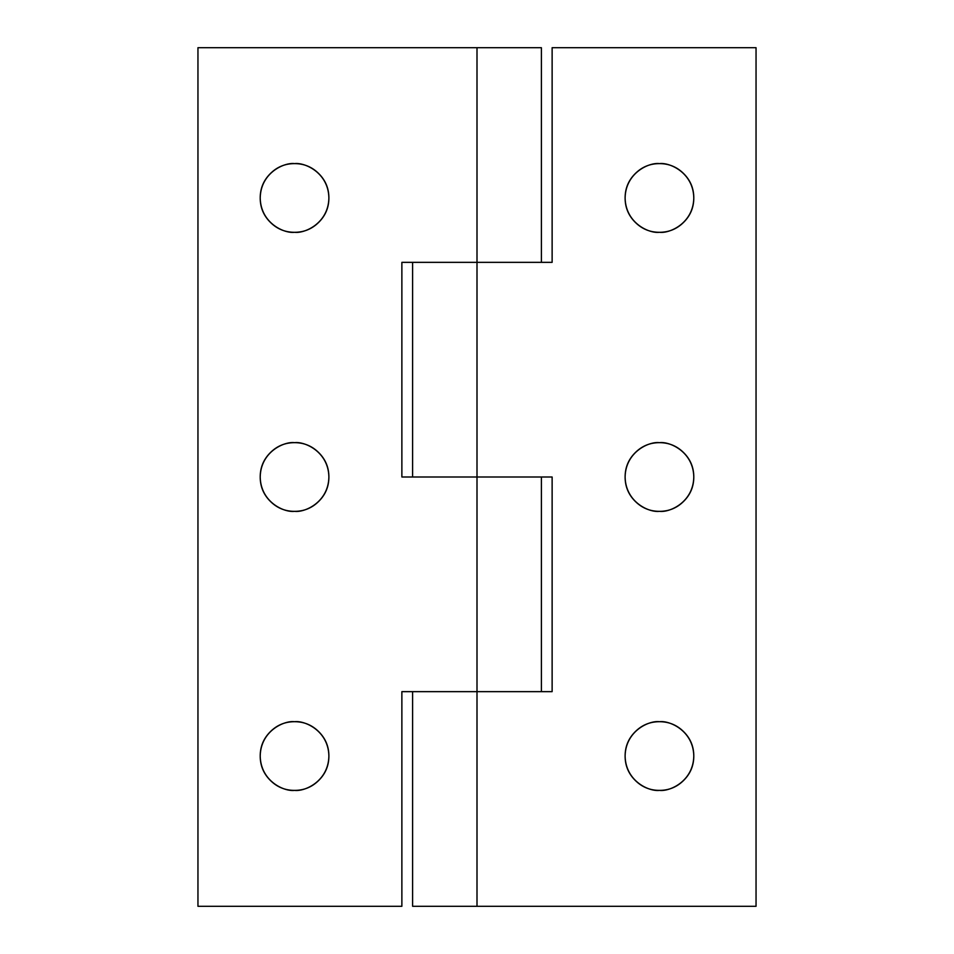 <?xml version="1.0" encoding="UTF-8"?>
<svg xmlns="http://www.w3.org/2000/svg" width="954" height="954" viewBox="0 0 954 954"><rect width="100%" height="100%" fill="white"/><g stroke="black" fill="none" stroke-linecap="round" stroke-linejoin="round"><path stroke-width="1.43" d="M294.547 790.389C284.507 791.772 260.669 781.469 260.203 756.045C260.669 730.621 284.507 720.318 294.547 721.701C304.028 721.701 312.125 725.052 318.827 731.766C325.541 738.468 328.892 746.565 328.892 756.045C328.892 765.525 325.541 773.622 318.827 780.324C312.125 787.038 304.028 790.389 294.547 790.389C285.067 790.389 276.97 787.038 270.268 780.324C263.554 773.622 260.203 765.525 260.203 756.045C260.203 746.565 263.554 738.468 270.268 731.766C276.97 725.052 285.067 721.701 294.547 721.701C304.588 720.318 328.426 730.621 328.892 756.045C328.426 781.469 304.588 791.772 294.547 790.389M294.547 511.344C284.507 512.727 260.669 502.424 260.203 477C260.669 451.576 284.507 441.273 294.547 442.656C304.028 442.656 312.125 446.007 318.827 452.721C325.541 459.423 328.892 467.52 328.892 477C328.892 486.48 325.541 494.577 318.827 501.279C312.125 507.993 304.028 511.344 294.547 511.344C285.067 511.344 276.97 507.993 270.268 501.279C263.554 494.577 260.203 486.48 260.203 477C260.203 467.52 263.554 459.423 270.268 452.721C276.97 446.007 285.067 442.656 294.547 442.656C304.588 441.273 328.426 451.576 328.892 477C328.426 502.424 304.588 512.727 294.547 511.344C285.067 511.344 276.97 507.993 270.268 501.279M294.547 232.299C284.507 233.682 260.669 223.379 260.203 197.955C260.669 172.531 284.507 162.228 294.547 163.611C304.028 163.611 312.125 166.962 318.827 173.676C325.541 180.378 328.892 188.475 328.892 197.955C328.892 207.435 325.541 215.532 318.827 222.234C312.125 228.948 304.028 232.299 294.547 232.299C285.067 232.299 276.97 228.948 270.268 222.234C263.554 215.532 260.203 207.435 260.203 197.955C260.203 188.475 263.554 180.378 270.268 173.676C276.97 166.962 285.067 163.611 294.547 163.611C304.588 162.228 328.426 172.531 328.892 197.955C328.426 223.379 304.588 233.682 294.547 232.299M477 477L477 691.65L477 477L401.872 477L401.872 262.35L477 262.35L477 47.7L477 477L401.872 477L401.872 262.35L552.127 262.35L477 262.35L477 477L552.127 477L552.127 691.65L477 691.65L477 906.3L756.045 906.3L756.045 47.7L552.127 47.7L552.127 262.35L552.127 47.7L756.045 47.7L756.045 906.3L477 906.3L477 691.65L552.127 691.65L552.127 477L477 477M541.395 47.7L197.955 47.7L197.955 906.3L401.872 906.3L401.872 691.65L477 691.65L401.872 691.65L401.872 906.3L197.955 906.3L197.955 47.7L541.395 47.7L541.395 262.35M659.452 790.389C649.412 791.772 625.574 781.469 625.109 756.045C625.574 730.621 649.412 720.318 659.452 721.701C668.933 721.701 677.03 725.052 683.732 731.766C690.446 738.468 693.796 746.565 693.796 756.045C693.796 765.525 690.446 773.622 683.732 780.324C677.03 787.038 668.933 790.389 659.452 790.389C649.972 790.389 641.875 787.038 635.173 780.324C628.459 773.622 625.109 765.525 625.109 756.045C625.109 746.565 628.459 738.468 635.173 731.766C641.875 725.052 649.972 721.701 659.452 721.701C669.493 720.318 693.331 730.621 693.796 756.045C693.331 781.469 669.493 791.772 659.452 790.389M659.452 511.344C649.412 512.727 625.574 502.424 625.109 477C625.574 451.576 649.412 441.273 659.452 442.656C668.933 442.656 677.03 446.007 683.732 452.721C690.446 459.423 693.796 467.52 693.796 477C693.796 486.48 690.446 494.577 683.732 501.279C677.03 507.993 668.933 511.344 659.452 511.344C649.972 511.344 641.875 507.993 635.173 501.279C628.459 494.577 625.109 486.48 625.109 477C625.109 467.52 628.459 459.423 635.173 452.721C641.875 446.007 649.972 442.656 659.452 442.656C669.493 441.273 693.331 451.576 693.796 477C693.331 502.424 669.493 512.727 659.452 511.344C649.972 511.344 641.875 507.993 635.173 501.279M659.452 232.299C649.412 233.682 625.574 223.379 625.109 197.955C625.574 172.531 649.412 162.228 659.452 163.611C668.933 163.611 677.03 166.962 683.732 173.676C690.446 180.378 693.796 188.475 693.796 197.955C693.796 207.435 690.446 215.532 683.732 222.234C677.03 228.948 668.933 232.299 659.452 232.299C649.972 232.299 641.875 228.948 635.173 222.234C628.459 215.532 625.109 207.435 625.109 197.955C625.109 188.475 628.459 180.378 635.173 173.676C641.875 166.962 649.972 163.611 659.452 163.611C669.493 162.228 693.331 172.531 693.796 197.955C693.331 223.379 669.493 233.682 659.452 232.299M412.605 906.3L412.605 691.65L412.605 906.3L477 906.3L412.605 906.3M412.605 477L412.605 262.35L412.605 477M693.796 477C693.796 467.52 690.446 459.423 683.732 452.721C677.03 446.007 668.933 442.656 659.452 442.656M683.732 780.324C690.446 773.622 693.796 765.525 693.796 756.045C693.796 746.565 690.446 738.468 683.732 731.766C677.03 725.052 668.933 721.701 659.452 721.701M541.395 691.65L541.395 477"/></g></svg>
